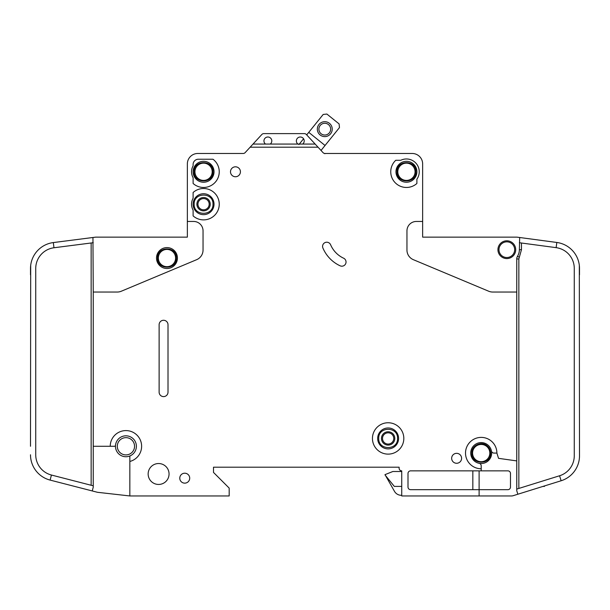 <?xml version="1.0" encoding="UTF-8"?>
<svg xmlns="http://www.w3.org/2000/svg" width="610" height="610" viewBox="0 0 610 610"><rect width="100%" height="100%" fill="white"/><g stroke="black" fill="none" stroke-linecap="round" stroke-linejoin="round"><path stroke-width="0.91" d="M157.555 258.053C157.022 270.184 176.908 270.192 176.374 258.053C176.908 245.914 157.022 245.906 157.555 258.053L157.555 258.045M490.615 453.077C490.554 450.111 489.388 447.671 487.115 445.757C481.45 440.679 471.408 445.475 471.789 453.077L471.789 453.077C471.263 465.216 491.149 465.216 490.615 453.077M496.891 453.077L494.008 453.077A2.615 2.615 0 0 1 491.446 450.981A10.454 10.454 0 0 0 470.745 453.077A10.454 10.454 0 0 1 491.446 450.981A10.454 10.454 0 0 1 479.109 463.318A10.454 10.454 0 0 1 470.745 453.077A10.454 10.454 0 0 0 479.109 463.318A2.615 2.615 0 0 1 481.206 465.88L481.206 468.762A15.685 15.685 0 0 1 465.514 453.077A15.685 15.685 0 0 1 481.206 437.393A15.685 15.685 0 0 1 496.891 453.077L498.538 458.346L516.754 460.908L516.754 258.96A5.231 5.231 0 0 1 517.524 256.238A12.551 12.551 0 0 0 519.369 249.681L519.674 237.504L517.105 237.16L556.823 242.467A26.146 26.146 0 0 1 579.5 268.385L579.5 274.782M415.845 171.776C416.378 159.637 396.492 159.637 397.026 171.776L397.026 171.776C396.492 183.915 416.378 183.923 415.845 171.776L415.845 171.784M212.974 204.197C213.508 192.058 193.622 192.058 194.155 204.197L194.155 204.197C193.622 216.337 213.508 216.337 212.974 204.197L212.974 204.197M212.974 171.776C213.508 159.637 193.622 159.637 194.155 171.776C193.622 183.915 213.508 183.923 212.974 171.776M397.545 438.438C398.078 426.298 378.192 426.298 378.726 438.438L378.726 438.438C378.192 450.576 398.078 450.576 397.545 438.438L397.545 438.438M304.215 140.933A3.919 3.919 0 0 1 302.644 144.067L297.939 144.067A3.919 3.919 0 0 1 300.295 137.006A3.919 3.919 0 0 1 304.215 140.933M271.801 140.933A3.919 3.919 0 0 1 270.23 144.067L265.525 144.067A3.919 3.919 0 0 1 267.874 137.006A3.919 3.919 0 0 1 271.801 140.933M416.889 171.776A10.454 10.454 0 0 1 406.435 182.237A10.454 10.454 0 0 1 395.974 171.776A10.454 10.454 0 0 1 406.435 161.322A10.454 10.454 0 0 1 416.889 171.776M214.026 204.197A10.454 10.454 0 0 1 203.565 214.651A10.454 10.454 0 0 1 193.111 204.197A10.454 10.454 0 0 1 203.565 193.736A10.454 10.454 0 0 1 214.026 204.197M214.026 171.776A10.454 10.454 0 0 1 203.565 182.237A10.454 10.454 0 0 1 193.111 171.776A10.454 10.454 0 0 1 203.565 161.322A10.454 10.454 0 0 1 214.026 171.776M377.674 438.438A10.454 10.454 0 0 0 388.135 448.891A10.454 10.454 0 0 0 398.589 438.438A10.454 10.454 0 0 0 388.135 427.976A10.454 10.454 0 0 0 377.674 438.438M498.98 249.681A7.846 7.846 0 0 1 506.826 241.842A7.846 7.846 0 0 1 514.665 249.681A7.846 7.846 0 0 1 506.826 257.527A7.846 7.846 0 0 1 498.98 249.681M117.295 446.276A8.624 8.624 0 0 1 125.919 437.652A8.624 8.624 0 0 1 134.551 446.276A8.624 8.624 0 0 1 125.919 454.907A8.624 8.624 0 0 1 117.295 446.276M158.341 258.053A8.624 8.624 0 0 1 166.965 249.421A8.624 8.624 0 0 1 175.596 258.053A8.624 8.624 0 0 1 166.965 266.677A8.624 8.624 0 0 1 158.341 258.053M472.575 453.077A8.624 8.624 0 0 1 481.206 444.446A8.624 8.624 0 0 1 489.83 453.077A8.624 8.624 0 0 1 481.206 461.701A8.624 8.624 0 0 1 472.575 453.077M397.804 171.776A8.624 8.624 0 0 1 406.435 163.152A8.624 8.624 0 0 1 415.059 171.776A8.624 8.624 0 0 1 406.435 180.407A8.624 8.624 0 0 1 397.804 171.776M197.945 204.197A5.62 5.62 0 0 0 203.565 209.817A5.62 5.62 0 0 0 209.184 204.197A5.62 5.62 0 0 0 203.565 198.578A5.62 5.62 0 0 0 197.945 204.197M203.565 210.862A6.664 6.664 0 0 1 196.9 204.197A6.664 6.664 0 0 1 203.565 197.526A6.664 6.664 0 0 1 210.229 204.197A6.664 6.664 0 0 1 203.565 210.862M194.941 171.776A8.624 8.624 0 0 1 203.565 163.152A8.624 8.624 0 0 1 212.196 171.776A8.624 8.624 0 0 1 203.565 180.407A8.624 8.624 0 0 1 194.941 171.776M394.8 438.438A6.664 6.664 0 0 1 388.135 445.102A6.664 6.664 0 0 1 381.471 438.438A6.664 6.664 0 0 1 388.135 431.766A6.664 6.664 0 0 1 394.8 438.438M382.516 438.438A5.62 5.62 0 0 0 388.135 444.057A5.62 5.62 0 0 0 393.755 438.438A5.62 5.62 0 0 0 388.135 432.818A5.62 5.62 0 0 0 382.516 438.438M330.658 129.152A5.879 5.879 0 0 1 324.779 135.031A5.879 5.879 0 0 1 318.9 129.152A5.879 5.879 0 0 1 324.779 123.266A5.879 5.879 0 0 1 330.658 129.152M332.229 129.152A7.45 7.45 0 0 1 324.779 136.602A7.45 7.45 0 0 1 317.33 129.152A7.45 7.45 0 0 1 324.779 121.695A7.45 7.45 0 0 1 332.229 129.152M129.846 461.465L129.846 456.654A1.045 1.045 0 0 1 130.433 455.708A10.454 10.454 0 0 0 126.4 435.83A10.454 10.454 0 0 0 115.511 445.33A1.045 1.045 0 0 1 114.466 446.276L110.235 446.276A15.685 15.685 0 0 1 125.919 430.591A15.685 15.685 0 0 1 129.846 461.465L129.846 495.953L229.185 495.953L229.185 488.107L213.5 472.422L213.5 467.191L399.115 467.191L399.115 468.236A2.615 2.615 0 0 0 401.731 470.851L401.731 495.953L479.109 495.953L479.109 489.678L410.614 489.678A2.615 2.615 0 0 1 408.006 487.062L408.006 473.467A2.615 2.615 0 0 1 410.614 470.851L481.206 470.851L481.206 468.762M130.433 455.708A10.454 10.454 0 0 1 115.511 445.33A10.454 10.454 0 0 1 126.4 435.83A10.454 10.454 0 0 1 130.433 455.708M177.426 258.053A10.454 10.454 0 0 1 166.965 268.507A10.454 10.454 0 0 1 156.511 258.053A10.454 10.454 0 0 1 166.965 247.591A10.454 10.454 0 0 1 177.426 258.053M372.451 438.438A15.685 15.685 0 0 1 388.135 422.753A15.685 15.685 0 0 1 403.82 438.438A15.685 15.685 0 0 1 388.135 454.122A15.685 15.685 0 0 1 372.451 438.438M169.054 473.993A10.454 10.454 0 0 1 158.6 484.447A10.454 10.454 0 0 1 148.146 473.993A10.454 10.454 0 0 1 158.6 463.531A10.454 10.454 0 0 1 169.054 473.993M189.71 478.171A4.964 4.964 0 0 1 184.746 483.143A4.964 4.964 0 0 1 179.775 478.171A4.964 4.964 0 0 1 184.746 473.207A4.964 4.964 0 0 1 189.71 478.171M219.249 171.776A15.685 15.685 0 0 1 193.111 183.473L193.111 177.716A12.025 12.025 0 0 1 193.111 165.836L193.111 164.456A5.231 5.231 0 0 1 198.334 159.233L212.974 159.233A15.685 15.685 0 0 1 219.249 171.776M240.424 171.776A4.964 4.964 0 0 1 235.46 176.748A4.964 4.964 0 0 1 230.496 171.776A4.964 4.964 0 0 1 235.46 166.812A4.964 4.964 0 0 1 240.424 171.776M322.576 246.371A4.186 4.186 0 0 1 330.605 244.74A26.146 26.146 0 0 0 343.621 258.213A4.186 4.186 0 0 1 345.649 263.772A4.186 4.186 0 0 1 340.09 265.8A34.511 34.511 0 0 1 322.904 248.003A4.186 4.186 0 0 1 322.576 246.371M219.249 204.197A15.685 15.685 0 0 1 193.111 215.887L193.111 210.137A12.025 12.025 0 0 1 193.111 198.258L193.111 192.501A15.685 15.685 0 0 1 219.249 204.197M419.245 171.776A12.81 12.81 0 0 1 416.889 179.18L416.889 183.473A15.685 15.685 0 0 1 394.838 182.337A15.685 15.685 0 0 1 395.768 160.277L400.8 160.277A12.81 12.81 0 0 1 419.245 171.776M461.595 458.301A4.964 4.964 0 0 1 456.631 463.272A4.964 4.964 0 0 1 451.659 458.301A4.964 4.964 0 0 1 456.631 453.337A4.964 4.964 0 0 1 461.595 458.301M515.709 249.681A8.891 8.891 0 0 1 506.826 258.571A8.891 8.891 0 0 1 497.935 249.681A8.891 8.891 0 0 1 506.826 240.797A8.891 8.891 0 0 1 515.709 249.681M556.823 242.467L556.129 247.652A20.915 20.915 0 0 1 574.269 268.385L574.269 455.792A20.915 20.915 0 0 1 559.576 475.762L561.131 480.756A26.146 26.146 0 0 0 579.5 455.792L579.325 265.373M517.105 237.16A2.615 2.615 0 0 0 516.754 237.137L422.646 237.137L422.646 163.938A10.454 10.454 0 0 0 412.185 153.476L324.97 153.476A2.615 2.615 0 0 1 323.048 152.637A2.615 2.615 0 0 0 324.871 153.476L324.871 153.743M479.109 495.953L511.531 495.953A5.231 5.231 0 0 0 513.086 495.716L517.852 494.23L513.086 495.716M302.644 144.067L315.156 144.067L318.046 147.201L250.131 147.201L245.129 152.637A2.615 2.615 0 0 1 243.199 153.476L197.815 153.476A10.454 10.454 0 0 0 187.354 163.938L187.354 221.453L193.629 221.453A9.409 9.409 0 0 1 203.046 230.862L203.046 250.047A10.454 10.454 0 0 1 196.626 259.692L121.321 291.222A10.454 10.454 0 0 1 117.288 292.037L93.246 292.037L93.246 446.276L110.235 446.276M516.754 292.037L492.712 292.037A10.454 10.454 0 0 1 488.679 291.222L413.374 259.692A10.454 10.454 0 0 1 406.954 250.047L406.954 230.862A9.409 9.409 0 0 1 416.371 221.453L422.646 221.453M318.046 147.201L323.048 152.637M168.009 324.711L168.009 392.161A4.445 4.445 0 0 1 163.564 396.607A4.445 4.445 0 0 1 159.126 392.161L159.126 324.711A4.445 4.445 0 0 1 163.564 320.273A4.445 4.445 0 0 1 168.009 324.711M561.131 480.756L517.852 494.23L516.754 490.722L516.754 460.908M556.129 247.652L519.369 242.734M516.754 489.09L559.576 475.762M481.206 470.851L507.871 470.851A2.615 2.615 0 0 1 510.486 473.467L510.486 487.062A2.615 2.615 0 0 1 507.871 489.678L479.109 489.678L479.109 470.851M187.354 221.453L187.354 237.137L95.854 237.137A2.615 2.615 0 0 0 95.526 237.16L53.314 242.574L53.977 247.759A20.915 20.915 0 0 0 35.731 268.507L35.731 454.778A20.915 20.915 0 0 0 51.423 475.03L50.119 480.093A26.146 26.146 0 0 1 30.5 454.778L30.515 455.693M30.5 446.276L30.691 265.373M30.5 274.782L30.5 268.507A26.146 26.146 0 0 1 53.314 242.574M93.246 446.276L93.246 487.154L92.262 490.951L97.165 492.217A5.231 5.231 0 0 0 97.836 492.339L129.846 495.953M93.246 292.037L92.949 237.488M92.262 490.951L50.119 480.093M51.423 475.03L93.246 485.804M93.246 242.719L53.977 247.759M308.759 132.355L323.201 114.444L326.876 114.047L339.091 123.899L339.48 127.574L325.046 145.477L308.759 132.355L306.708 134.901L306.296 134.452A2.615 2.615 0 0 0 304.375 133.613L263.794 133.613A2.615 2.615 0 0 0 261.873 134.452L253.02 144.067L265.525 144.067M315.156 144.067L306.296 134.452M250.131 147.201L253.02 144.067M270.23 144.067L297.939 144.067M401.731 471.507L392.84 471.507L384.994 474.641L394.502 491.378A7.846 7.846 0 0 0 401.296 495.297L401.731 495.297M384.994 474.908L394.312 486.406L401.731 486.406M298.892 144.593L303.574 138.783M325.046 145.477L321.035 150.449M542.976 486.406L544.471 486.406L544.471 485.941M472.925 457.561L472.453 456.539M472.834 489.678L472.834 470.851M304.375 133.613L263.794 133.613M470.745 453.077A10.454 10.454 0 0 0 479.109 463.318M516.754 258.96L518.851 258.96L518.851 488.442M517.524 256.238L519.308 257.329L518.851 258.96M521.466 243.016L521.466 249.681L519.308 257.329M521.466 249.681L519.369 249.681M91.149 485.263L91.149 242.986"/></g></svg>
